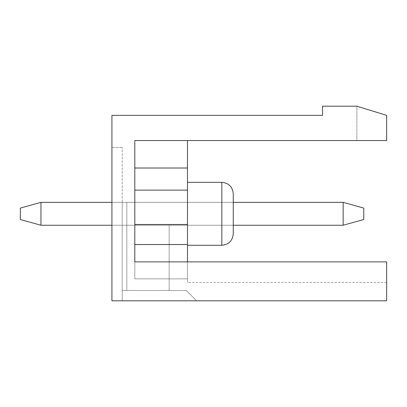<?xml version="1.0" encoding="UTF-8"?>
<svg xmlns="http://www.w3.org/2000/svg" width="407" height="407" viewBox="0 0 407 407"><rect width="100%" height="100%" fill="white"/><g stroke="black" fill="none" stroke-linecap="round" stroke-linejoin="round"><path stroke-width="0.31" stroke-dasharray="2.04 1.53" d="M343.152 202.355L363.756 208.079L343.152 202.355L343.152 225.249L40.954 225.249L343.152 225.249L363.756 219.526L363.756 208.079L343.152 202.355L343.152 225.249L363.756 219.526L343.152 225.249L40.954 225.249L343.152 225.249L363.756 219.526L363.756 208.079L343.152 202.355L363.756 208.079L343.152 202.355L343.152 225.249L40.954 225.249L343.152 225.249L363.756 219.526L363.756 208.079L343.152 202.355L343.152 225.249L363.756 219.526L343.152 225.249L40.954 225.249L343.152 225.249L363.756 219.526L363.756 208.079L343.152 202.355L363.756 208.079L343.152 202.355L343.152 225.249L40.954 225.249L343.152 225.249L363.756 219.526L363.756 208.079L343.152 202.355L343.152 225.249L363.756 219.526L343.152 225.249L40.954 225.249L343.152 225.249L363.756 219.526L363.756 208.079L343.152 202.355L363.756 208.079L343.152 202.355L343.152 225.249L40.954 225.249L343.152 225.249L363.756 219.526L363.756 208.079L343.152 202.355L343.152 225.249L363.756 219.526L363.756 208.079L343.152 202.355L40.954 202.355L20.35 208.079L20.35 219.526L40.954 225.249L40.954 202.355L20.35 208.079L20.35 219.526L20.35 208.079L20.35 219.526L40.954 225.249L20.35 219.526L20.35 208.079L20.35 219.526L40.954 225.249L40.954 202.355L20.35 208.079L20.35 219.526L20.35 208.079L20.35 219.526L40.954 225.249L20.35 219.526L20.35 208.079L20.35 219.526L40.954 225.249L40.954 202.355L40.954 225.249L20.35 219.526L20.35 208.079L20.35 219.526L40.954 225.249L40.954 202.355L20.35 208.079L20.35 219.526L20.35 208.079L20.35 219.526L40.954 225.249L20.35 219.526L20.35 208.079L20.35 219.526L40.954 225.249L40.954 202.355L20.35 208.079L20.35 219.526L20.35 208.079L20.35 219.526L40.954 225.249L20.35 219.526L20.35 208.079L40.954 202.355L40.954 225.249L40.954 202.355L20.35 208.079L40.954 202.355L40.954 225.249L20.35 219.526L40.954 225.249L40.954 202.355L20.35 208.079L40.954 202.355L40.954 225.249L20.35 219.526L20.35 208.079L40.954 202.355L40.954 225.249L40.954 202.355L20.35 208.079L40.954 202.355L40.954 225.249L20.35 219.526L40.954 225.249L40.954 202.355L20.35 208.079L40.954 202.355L40.954 225.249L20.35 219.526L20.35 208.079L40.954 202.355L20.35 208.079L40.954 202.355L40.954 225.249L40.954 202.355L20.35 208.079L40.954 202.355L40.954 225.249L20.35 219.526L40.954 225.249L40.954 202.355L20.35 208.079L40.954 202.355L40.954 225.249L20.35 219.526L20.35 208.079L40.954 202.355L40.954 225.249L40.954 202.355L20.35 208.079L40.954 202.355L40.954 225.249L20.35 219.526L40.954 225.249L40.954 202.355L343.152 202.355L343.152 225.249L40.954 225.249L343.152 225.249L363.756 219.526L363.756 208.079L343.152 202.355L343.152 225.249L343.152 202.355L40.954 202.355L343.152 202.355L343.152 225.249L363.756 219.526L363.756 208.079L363.756 219.526L363.756 208.079L343.152 202.355L40.954 202.355L343.152 202.355L343.152 225.249L40.954 225.249L343.152 225.249L363.756 219.526L363.756 208.079L343.152 202.355L40.954 202.355L343.152 202.355L343.152 225.249L343.152 202.355L40.954 202.355L343.152 202.355L343.152 225.249L363.756 219.526L363.756 208.079L363.756 219.526L363.756 208.079L343.152 202.355L40.954 202.355L343.152 202.355L343.152 225.249L40.954 225.249L343.152 225.249L363.756 219.526L363.756 208.079L343.152 202.355L40.954 202.355L343.152 202.355L343.152 225.249L343.152 202.355L40.954 202.355L343.152 202.355L343.152 225.249L363.756 219.526L363.756 208.079L363.756 219.526L363.756 208.079L343.152 202.355L40.954 202.355L343.152 202.355L343.152 225.249L40.954 225.249L343.152 225.249L363.756 219.526L363.756 208.079L343.152 202.355L40.954 202.355L343.152 202.355L343.152 225.249L343.152 202.355L40.954 202.355L343.152 202.355L343.152 225.249L363.756 219.526L363.756 208.079L363.756 219.526L363.756 208.079L343.152 202.355L40.954 202.355L343.152 202.355L343.152 225.249L40.954 225.249L343.152 225.249L363.756 219.526L363.756 208.079L343.152 202.355L40.954 202.355M187.474 261.879L187.474 190.125L187.474 282.483L187.474 278.861L187.474 282.483L187.474 278.861L187.474 282.483L187.474 278.861L187.474 282.483L187.474 278.861L187.474 282.483L187.474 278.861L187.474 282.483L187.474 278.861L187.474 282.483L187.474 278.861L187.474 282.483L187.474 278.861L187.474 282.483L187.474 278.861L187.474 282.483L187.474 278.861L187.474 282.483L187.474 278.861L187.474 282.483L187.474 278.861L187.474 282.483L187.474 278.861L134.819 278.861L134.819 140.542L386.65 140.542L386.65 115.359L356.888 106.202L322.548 106.202L322.548 115.359L111.925 115.359L111.925 300.798L196.632 300.798L122.227 300.798L122.227 290.496L186.33 290.496L196.632 300.798L186.33 290.496L196.632 300.798L186.33 290.496L196.632 300.798L186.33 290.496L196.632 300.798L186.33 290.496L196.632 300.798L186.33 290.496L196.632 300.798L186.33 290.496L196.632 300.798L186.33 290.496L196.632 300.798L186.33 290.496L196.632 300.798L186.33 290.496L196.632 300.798L186.33 290.496L196.632 300.798L186.33 290.496L196.632 300.798L186.33 290.496L196.632 300.798L186.33 290.496L122.227 290.496L122.227 202.355L233.262 202.355L233.262 225.249L169.159 225.249L169.159 290.496L122.227 290.496L122.227 202.355L126.806 202.355L126.806 290.496L126.806 202.355L122.227 202.355L122.227 290.496L169.159 290.496L169.159 225.249L233.262 225.249L111.925 225.249M187.474 140.542L134.819 140.542L187.474 140.542L134.819 140.542L187.474 140.542L134.819 140.542L187.474 140.542L134.819 140.542L187.474 140.542L134.819 140.542L187.474 140.542L134.819 140.542L187.474 140.542L134.819 140.542L187.474 140.542L134.819 140.542L187.474 140.542L134.819 140.542L187.474 140.542L134.819 140.542L187.474 140.542L134.819 140.542L187.474 140.542L134.819 140.542L187.474 140.542L187.474 244.521L187.474 140.542L187.474 224.466L187.474 140.542L187.474 190.125L187.474 140.542L187.474 168.015L187.474 140.542L134.819 140.542L134.819 278.861L134.819 261.879L134.819 278.861L187.474 278.861L134.819 278.861L134.819 224.466L134.819 278.861L134.819 261.879L134.819 278.861L187.474 278.861L134.819 278.861L187.474 278.861L187.474 140.542L187.474 244.521L187.474 140.542L187.474 224.466L187.474 140.542L187.474 190.125L187.474 140.542L187.474 168.015L187.474 140.542L134.819 140.542L134.819 278.861L134.819 244.521L134.819 278.861L187.474 278.861L187.474 140.542L187.474 278.861L187.474 140.542L187.474 278.861L187.474 140.542L187.474 278.861L187.474 140.542L187.474 278.861L187.474 168.015L187.474 278.861L187.474 224.466L187.474 278.861L187.474 224.466L187.474 278.861L187.474 244.521L187.474 278.861L187.474 244.521L187.474 278.861L134.819 278.861L134.819 261.879L386.65 261.879L386.65 300.798L111.925 300.798L111.925 147.41L111.925 300.798L196.632 300.798L122.227 300.798L196.632 300.798L122.227 300.798L196.632 300.798L122.227 300.798L196.632 300.798L122.227 300.798L196.632 300.798L122.227 300.798L196.632 300.798L122.227 300.798L196.632 300.798L122.227 300.798L196.632 300.798L122.227 300.798L196.632 300.798L122.227 300.798L196.632 300.798L122.227 300.798L196.632 300.798L122.227 300.798L196.632 300.798L122.227 300.798L122.227 202.355L122.227 290.496L122.227 202.355L126.806 202.355L126.806 290.496L126.806 202.355L233.262 202.355L111.925 202.355M343.152 225.249L363.756 219.526L343.152 225.249L40.954 225.249M386.65 140.542L386.65 115.359L356.888 106.202L386.65 115.359L356.888 106.202L386.65 115.359L356.888 106.202L386.65 115.359L356.888 106.202L386.65 115.359L356.888 106.202L386.65 115.359L356.888 106.202L386.65 115.359L356.888 106.202L386.65 115.359L356.888 106.202L386.65 115.359L356.888 106.202L386.65 115.359L356.888 106.202L386.65 115.359L356.888 106.202L386.65 115.359L356.888 106.202L386.65 115.359L386.65 140.542L356.888 140.542L386.65 140.542L356.888 140.542L386.65 140.542L356.888 140.542L386.65 140.542L356.888 140.542L386.65 140.542L356.888 140.542L386.65 140.542L356.888 140.542L386.65 140.542L356.888 140.542L386.65 140.542L356.888 140.542L386.65 140.542L356.888 140.542L386.65 140.542L356.888 140.542L386.65 140.542L356.888 140.542L386.65 140.542L356.888 140.542L386.65 140.542L356.888 140.542L386.65 140.542L386.65 115.359L386.65 140.542M134.819 261.879L386.65 261.879L134.819 261.879L386.65 261.879L134.819 261.879L134.819 278.861L187.474 278.861L134.819 278.861L187.474 278.861L134.819 278.861L187.474 278.861L134.819 278.861L187.474 278.861L134.819 278.861L187.474 278.861L134.819 278.861L187.474 278.861L134.819 278.861L187.474 278.861L134.819 278.861L187.474 278.861L134.819 278.861L134.819 261.879L386.65 261.879L386.65 282.483L386.65 261.879L386.65 282.483L386.65 261.879L386.65 282.483L386.65 261.879L386.65 282.483L386.65 261.879L386.65 282.483L386.65 261.879L386.65 282.483L386.65 261.879L386.65 282.483L386.65 261.879L386.65 282.483L386.65 261.879L386.65 282.483L386.65 261.879L386.65 282.483L386.65 261.879L386.65 282.483L386.65 261.879L386.65 282.483L386.65 261.879L386.65 282.483L386.65 261.879L134.819 261.879L386.65 261.879L134.819 261.879L386.65 261.879L134.819 261.879L386.65 261.879L134.819 261.879L386.65 261.879L134.819 261.879L386.65 261.879L134.819 261.879L134.819 278.861L134.819 140.542L134.819 278.861L134.819 140.542L134.819 278.861L134.819 140.542L134.819 278.861L134.819 168.015L134.819 278.861L134.819 190.125L134.819 278.861L134.819 224.466L134.819 278.861L134.819 261.879L386.65 261.879L134.819 261.879L134.819 278.861L134.819 224.466L134.819 278.861L134.819 261.879L386.65 261.879L134.819 261.879L134.819 278.861L134.819 244.521L134.819 278.861L134.819 261.879L386.65 261.879L134.819 261.879L134.819 278.861L134.819 244.521L134.819 278.861L134.819 261.879L386.65 261.879L134.819 261.879L134.819 278.861L134.819 261.879L386.65 261.879L134.819 261.879L134.819 278.861L134.819 244.521L187.474 244.521M233.262 225.249L169.159 225.249L169.159 290.496L169.159 225.249L233.262 225.249L169.159 225.249L169.159 290.496L169.159 225.249L233.262 225.249L169.159 225.249L169.159 290.496L169.159 225.249L233.262 225.249L169.159 225.249L169.159 290.496L169.159 225.249L233.262 225.249L169.159 225.249L169.159 290.496L169.159 225.249L233.262 225.249L169.159 225.249L169.159 290.496L169.159 225.249L233.262 225.249L169.159 225.249L169.159 290.496L169.159 225.249L233.262 225.249L169.159 225.249L169.159 290.496L169.159 225.249L233.262 225.249L169.159 225.249L169.159 290.496L169.159 225.249L233.262 225.249L169.159 225.249L169.159 290.496L169.159 225.249L233.262 225.249L169.159 225.249L169.159 290.496L169.159 225.249L233.262 225.249L169.159 225.249L169.159 290.496L169.159 225.249L233.262 225.249L233.262 202.355L233.262 225.249L233.262 202.355L233.262 225.249L233.262 202.355L233.262 225.249L233.262 202.355L233.262 225.249L233.262 202.355L233.262 225.249L233.262 202.355L233.262 225.249L233.262 202.355L233.262 225.249L233.262 202.355L233.262 225.249L233.262 202.355L233.262 225.249L233.262 202.355L233.262 225.249L233.262 202.355L233.262 225.249L233.262 202.355L233.262 225.249L233.262 202.355L122.227 202.355L122.227 300.798L122.227 147.41L122.227 290.496L169.159 290.496L122.227 290.496L126.806 290.496L122.227 290.496L126.806 290.496L126.806 202.355L126.806 290.496L169.159 290.496L126.806 290.496L126.806 202.355L233.262 202.355L122.227 202.355L122.227 290.496L169.159 290.496L126.806 290.496L126.806 202.355L126.806 290.496L169.159 290.496L126.806 290.496L126.806 202.355L233.262 202.355L122.227 202.355L126.806 202.355L126.806 290.496L169.159 290.496L126.806 290.496L126.806 202.355L233.262 202.355L122.227 202.355L126.806 202.355L126.806 290.496L169.159 290.496L126.806 290.496L126.806 202.355L233.262 202.355L122.227 202.355L126.806 202.355L126.806 290.496L169.159 290.496L126.806 290.496L126.806 202.355L233.262 202.355L122.227 202.355L126.806 202.355L126.806 290.496L169.159 290.496L126.806 290.496L126.806 202.355L233.262 202.355L122.227 202.355L126.806 202.355L126.806 290.496L169.159 290.496L126.806 290.496L126.806 202.355L233.262 202.355L122.227 202.355L126.806 202.355L126.806 290.496L169.159 290.496L126.806 290.496L126.806 202.355L233.262 202.355L122.227 202.355L126.806 202.355L126.806 290.496L186.33 290.496L122.227 290.496L186.33 290.496L122.227 290.496L186.33 290.496L122.227 290.496L186.33 290.496L122.227 290.496L186.33 290.496L122.227 290.496L186.33 290.496L122.227 290.496L186.33 290.496L122.227 290.496L186.33 290.496L122.227 290.496L186.33 290.496L122.227 290.496L186.33 290.496L122.227 290.496L186.33 290.496L122.227 290.496L186.33 290.496L122.227 290.496L169.159 290.496L126.806 290.496L126.806 202.355L233.262 202.355L122.227 202.355L126.806 202.355L126.806 290.496L126.806 202.355L233.262 202.355L122.227 202.355L233.262 202.355M233.262 193.773L233.262 233.837M356.888 106.202L386.65 115.359L356.888 106.202L356.888 140.542L356.888 106.202M187.474 278.861L134.819 278.861L187.474 278.861M187.474 224.466L134.819 224.466M187.474 190.125L134.819 190.125M187.474 213.802L187.474 245.284L187.474 213.802M187.474 168.015L134.819 168.015M122.227 147.41L111.925 147.41L122.227 147.41M126.806 202.355L122.227 202.355L126.806 202.355M221.815 182.326L187.474 182.326L221.815 182.326L187.474 182.326L221.815 182.326L187.474 182.326L221.815 182.326L187.474 182.326L221.815 182.326L187.474 182.326L221.815 182.326L187.474 182.326L221.815 182.326L221.815 245.284L221.815 182.326L221.815 245.284L221.815 182.326L221.815 245.284L221.815 182.326L221.815 245.284L221.815 182.326L221.815 245.284L221.815 182.326L221.815 245.284L221.815 182.326L221.815 245.284L221.815 182.326L221.815 245.284L221.815 182.326L221.815 245.284L221.815 182.326L221.815 245.284L221.815 182.326L221.815 245.284L221.815 182.326L221.815 245.284L221.815 182.326L221.815 245.284L187.474 245.284L221.815 245.284M386.65 282.483L187.474 282.483"/><path stroke-width="0.61" d="M111.925 202.355L40.954 202.355L20.35 208.079L20.35 219.526L40.954 225.249L111.925 225.249M343.152 202.355L363.756 208.079L363.756 219.526L343.152 225.249L343.152 202.355L233.262 202.355M343.152 225.249L233.262 225.249M40.954 202.355L40.954 225.249M386.65 300.798L111.925 300.798L111.925 115.359L322.548 115.359L322.548 106.202L356.888 106.202L386.65 115.359L386.65 140.542L134.819 140.542L134.819 261.879L386.65 261.879L386.65 300.798M187.474 140.542L187.474 244.521L134.819 244.521L134.819 261.879M233.262 233.837L233.262 193.773C232.585 186.818 228.77 183.002 221.815 182.326C228.77 183.002 232.585 186.818 233.262 193.773C232.585 186.818 228.77 183.002 221.815 182.326C228.77 183.002 232.585 186.818 233.262 193.773C232.585 186.818 228.77 183.002 221.815 182.326C228.77 183.002 232.585 186.818 233.262 193.773C232.585 186.818 228.77 183.002 221.815 182.326C228.77 183.002 232.585 186.818 233.262 193.773C232.585 186.818 228.77 183.002 221.815 182.326C228.77 183.002 232.585 186.818 233.262 193.773C232.585 186.818 228.77 183.002 221.815 182.326C228.77 183.002 232.585 186.818 233.262 193.773C232.585 186.818 228.77 183.002 221.815 182.326L221.815 245.284C228.77 244.602 232.585 240.786 233.262 233.837C232.585 240.786 228.77 244.602 221.815 245.284C228.77 244.602 232.585 240.786 233.262 233.837C232.585 240.786 228.77 244.602 221.815 245.284C228.77 244.602 232.585 240.786 233.262 233.837C232.585 240.786 228.77 244.602 221.815 245.284C228.77 244.602 232.585 240.786 233.262 233.837C232.585 240.786 228.77 244.602 221.815 245.284C228.77 244.602 232.585 240.786 233.262 233.837C232.585 240.786 228.77 244.602 221.815 245.284C228.77 244.602 232.585 240.786 233.262 233.837C232.585 240.786 228.77 244.602 221.815 245.284C228.77 244.602 232.585 240.786 233.262 233.837M187.474 244.521L187.474 261.879M187.474 224.466L134.819 224.466M187.474 190.125L134.819 190.125M187.474 168.015L134.819 168.015M187.474 245.284L221.815 245.284M187.474 182.326L221.815 182.326"/></g></svg>

